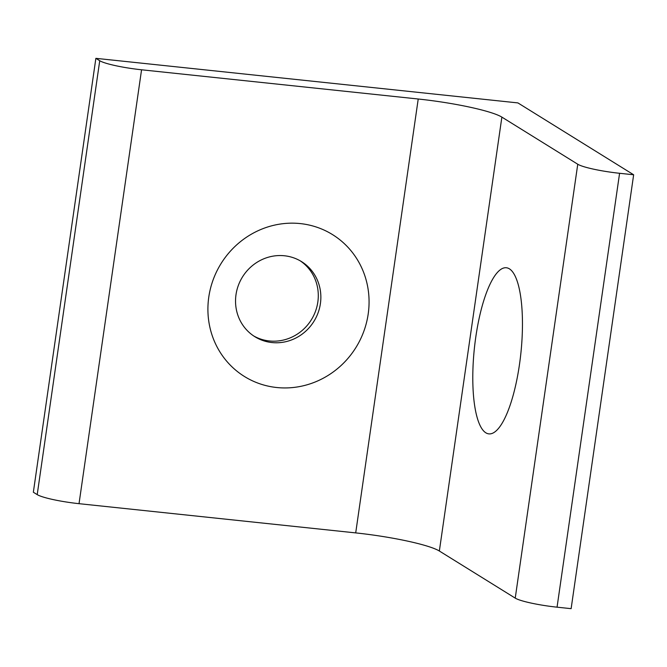 <?xml version="1.0" encoding="UTF-8"?>
<svg xmlns="http://www.w3.org/2000/svg" width="667" height="667" viewBox="0 0 667 667"><rect width="100%" height="100%" fill="white"/><g stroke="black" fill="none" stroke-linecap="round" stroke-linejoin="round"><path stroke-width="1" d="M577.755 164.232L515.232 598.124A34.384 4.427 8.2 0 0 557.053 607.178L619.585 173.287A34.384 4.427 -171.8 0 1 577.755 164.232L501.876 117.117A68.768 8.854 8.2 0 0 418.226 99.008L141.562 69.785A34.384 4.427 -171.8 0 1 99.733 60.73L95.873 58.337L33.35 492.229L37.21 494.622A34.384 4.427 8.2 0 0 79.031 503.677L141.562 69.785M95.873 58.337L517.909 102.91L633.65 174.771L571.127 608.663L557.053 607.178M633.65 174.771L619.585 173.287M515.232 598.124L439.353 551.017L501.876 117.117M418.226 99.008L355.703 532.9A68.768 8.854 -171.8 0 1 439.353 551.017M355.703 532.9L79.031 503.677M368.201 313.974A83.5 79.431 -58.2 0 1 238.402 372.319A83.5 79.431 -58.2 0 1 258.854 230.365A83.5 79.431 -58.2 0 1 368.201 313.974M320.402 303.627A44.205 42.054 121.8 0 0 301.517 261.606A44.205 42.054 121.8 0 0 242.471 276.98A44.205 42.054 121.8 0 0 254.886 336.718A44.205 42.054 121.8 0 0 320.402 303.627M253.61 335.901A44.205 42.054 121.8 0 0 317.834 302.026A44.205 42.054 121.8 0 0 300.217 260.839M485.809 432.791A83.5 23.378 96 0 1 476.78 330.699A83.5 23.378 96 0 1 512.79 272.119A83.5 23.378 96 0 1 520.869 353.293A83.5 23.378 96 0 1 496.015 430.982A83.5 23.378 96 0 1 485.809 432.791M99.733 60.73L37.21 494.622"/></g></svg>
